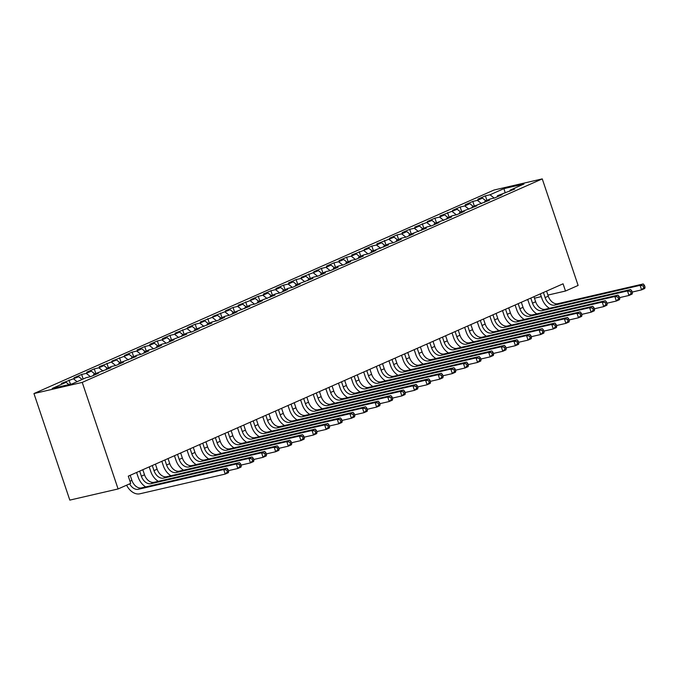 <?xml version="1.0" encoding="UTF-8"?>
<svg xmlns="http://www.w3.org/2000/svg" width="679" height="679" viewBox="0 0 679 679"><rect width="100%" height="100%" fill="white"/><g stroke="black" fill="none" stroke-linecap="round" stroke-linejoin="round"><path stroke-width="1.02" d="M547.902 295.093L565.497 291.028L563.069 283.805L128.28 476.149L130.708 483.372L118.095 488.956L69.81 500.109L33.95 393.557L493.973 190.044L542.258 178.891L82.235 382.396L33.95 393.557M505.235 192.861L503.903 188.635L490.026 194.771L485.392 195.841L477.821 199.193L482.455 198.124L477.405 200.356L472.779 201.425L465.208 204.778L469.834 203.7L464.792 205.932L460.158 207.01L452.587 210.354L457.222 209.285L439.975 215.939L444.601 214.87L439.559 217.102L434.925 218.171L427.354 221.515L431.988 220.446L414.733 227.1L419.367 226.031L414.326 228.263L409.692 229.332L402.121 232.685L406.755 231.615L401.705 233.848L397.071 234.917L389.5 238.261L394.134 237.192L376.887 243.846L381.513 242.776L376.472 245.009L371.837 246.078L364.267 249.431L368.901 248.353L351.654 255.007L356.28 253.938L351.238 256.17L346.604 257.239L339.033 260.592L343.667 259.522L338.617 261.755L333.983 262.824L326.412 266.168L331.046 265.099L326.005 267.331L321.371 268.4L313.8 271.753L318.434 270.683L301.179 277.338L305.813 276.268L300.763 278.5L296.137 279.57L288.567 282.914L293.192 281.844L288.151 284.077L283.516 285.146L275.946 288.499L280.58 287.429L275.53 289.661L270.896 290.731L263.333 294.083L267.959 293.005L262.917 295.238L258.283 296.316L250.712 299.66L255.346 298.59L238.091 305.244L242.726 304.175L237.684 306.407L233.05 307.477L225.479 310.821L230.113 309.751L212.858 316.406L217.492 315.336L200.246 321.99L204.88 320.921L199.83 323.153L195.196 324.223L187.625 327.567L192.259 326.497L175.012 333.151L179.638 332.082L174.596 334.314L169.962 335.384L162.391 338.736L167.026 337.658L161.975 339.899L157.341 340.968L149.77 344.312L154.405 343.243L149.363 345.475L144.729 346.545L137.158 349.897L141.792 348.828L136.742 351.06L132.108 352.129L124.537 355.473L129.171 354.404L111.925 361.058L116.559 359.989L99.304 366.643L103.938 365.574L98.888 367.806L94.262 368.875L86.691 372.219L91.317 371.15L86.275 373.382L81.641 374.452L74.07 377.804L78.705 376.735L61.45 383.389L66.084 382.311L68.969 384.586M503.903 188.635L524.001 183.992L510.124 190.128L509.742 191.274M66.084 382.311L52.207 388.456L72.305 383.813L86.182 377.668L90.816 376.599L98.387 373.255L93.753 374.324L111 367.67L106.365 368.739L111.415 366.507L116.05 365.438L123.62 362.085L118.986 363.163L136.233 356.509L131.607 357.578L136.649 355.346L141.283 354.277L148.854 350.924L144.22 351.994L149.27 349.761L153.904 348.692L161.475 345.348L156.841 346.417L161.882 344.185L166.516 343.116L174.087 339.763L169.453 340.833L186.708 334.178L182.074 335.248L187.115 333.016L191.75 331.946L199.32 328.602L194.686 329.671L211.941 323.017L207.307 324.087L212.357 321.854L216.983 320.785L224.554 317.433L219.928 318.51L224.97 316.278L229.604 315.2L237.175 311.856L232.541 312.926L249.796 306.271L245.161 307.341L250.203 305.109L254.837 304.039L262.408 300.695L257.774 301.765L275.029 295.11L270.395 296.18L275.436 293.948L280.071 292.878L287.641 289.526L283.007 290.595L288.057 288.363L292.691 287.293L300.262 283.949L295.628 285.019L312.875 278.365L308.249 279.434L313.291 277.202L317.925 276.132L325.496 272.78L320.861 273.858L325.912 271.617L330.546 270.548L338.108 267.203L333.482 268.273L338.524 266.041L343.158 264.971L350.729 261.619L346.095 262.688L351.145 260.456L355.779 259.386L363.35 256.042L358.716 257.112L363.757 254.88L368.391 253.802L375.962 250.458L371.328 251.527L388.583 244.873L383.949 245.942L388.999 243.71L393.625 242.641L401.196 239.297L396.57 240.366L401.612 238.134L406.246 237.064L413.817 233.712L409.182 234.781L426.429 228.127L421.803 229.205L426.845 226.964L431.479 225.895L439.05 222.551L434.416 223.62L451.671 216.966L447.037 218.035L452.078 215.803L456.712 214.734L464.283 211.39L459.649 212.459L476.904 205.805L472.27 206.874L489.517 200.22L484.891 201.29L489.932 199.057L494.567 197.988L502.137 194.644L497.503 195.713L514.75 189.059L510.124 190.128M73.655 378.967L77.109 381.683M78.705 376.735L82.159 379.451M86.275 373.382L90.468 376.684M91.317 371.15L94.78 373.866M93.753 374.324L93.371 375.47M98.888 367.806L103.081 371.099M103.938 365.574L107.392 368.29M106.365 368.739L105.992 369.885M111.509 362.221L115.702 365.523M116.559 359.989L120.013 362.705M118.986 363.163L118.604 364.309M124.121 356.636L128.314 359.938M129.171 354.404L132.626 357.129M131.607 357.578L131.225 358.724M136.742 351.06L140.935 354.353M141.792 348.828L145.247 351.544M144.22 351.994L143.838 353.139M149.363 345.475L153.556 348.777M154.405 343.243L157.859 345.959M156.841 346.417L156.459 347.563M161.975 339.899L166.168 343.192M167.026 337.658L170.48 340.383M169.453 340.833L169.079 341.978M174.596 334.314L178.789 337.607M179.638 332.082L183.092 334.798M182.074 335.248L181.692 336.402M187.209 328.729L191.402 332.031M192.259 326.497L195.713 329.213M194.686 329.671L194.313 330.817M199.83 323.153L204.023 326.446M204.88 320.921L208.334 323.637M207.307 324.087L206.925 325.233M212.442 317.568L216.635 320.87M217.492 315.336L220.947 318.052M219.928 318.51L219.546 319.656M225.063 311.984L229.256 315.285M230.113 309.751L233.568 312.476M232.541 312.926L232.159 314.071M237.684 306.407L241.877 309.7M242.726 304.175L246.18 306.891M245.161 307.341L244.779 308.487M250.296 300.822L254.489 304.124M255.346 298.59L258.801 301.306M257.774 301.765L257.4 302.91M262.917 295.238L267.11 298.539M267.959 293.005L271.413 295.73M270.395 296.18L270.013 297.326M275.53 289.661L279.723 292.955M280.58 287.429L284.034 290.145M283.007 290.595L282.634 291.749M288.151 284.077L292.343 287.378M293.192 281.844L296.655 284.56M295.628 285.019L295.246 286.165M300.763 278.5L304.956 281.793M305.813 276.268L309.268 278.984M308.249 279.434L307.867 280.58M313.384 272.916L317.577 276.209M318.434 270.683L321.888 273.399M320.861 273.858L320.48 275.003M326.005 267.331L330.189 270.632M331.046 265.099L334.501 267.823M333.482 268.273L333.1 269.419M338.617 261.755L342.81 265.048M343.667 259.522L347.122 262.238M346.095 262.688L345.721 263.834M351.238 256.17L355.431 259.471M356.28 253.938L359.734 256.654M358.716 257.112L358.334 258.258M363.851 250.585L368.043 253.887M368.901 248.353L372.355 251.077M371.328 251.527L370.955 252.673M376.472 245.009L380.664 248.302M381.513 242.776L384.976 245.492M383.949 245.942L383.567 247.097M389.084 239.424L393.277 242.726M394.134 237.192L397.588 239.908M396.57 240.366L396.188 241.512M401.705 233.848L405.898 237.141M406.755 231.615L410.209 234.331M409.182 234.781L408.8 235.927M414.326 228.263L418.51 231.556M419.367 226.031L422.822 228.747M421.803 229.205L421.421 230.351M426.938 222.678L431.131 225.98M431.988 220.446L435.443 223.17M434.416 223.62L434.042 224.766M439.559 217.102L443.752 220.395M444.601 214.87L448.055 217.586M447.037 218.035L446.655 219.181M452.172 211.517L456.364 214.819M457.222 209.285L460.676 212.001M459.649 212.459L459.276 213.605M464.792 205.932L468.985 209.234M469.834 203.7L473.297 206.424M472.27 206.874L471.888 208.02M477.405 200.356L481.598 203.649M482.455 198.124L485.909 200.84M484.891 201.29L484.509 202.435M490.026 194.771L494.219 198.073M497.503 195.713L497.121 196.859M565.497 291.028L578.118 285.443L542.258 178.891M118.095 488.956L82.235 382.396M526.225 300.101L527.829 299.736M534.449 298.2L541.273 296.621M485.392 195.841L486.928 200.39M472.779 201.425L474.307 205.975M460.158 207.01L461.686 211.551M447.537 212.586L449.074 217.136M434.925 218.171L436.453 222.72M422.304 223.747L423.84 228.297M409.692 229.332L411.219 233.882M397.071 234.917L398.607 239.466M384.458 240.493L385.986 245.043M371.837 246.078L373.365 250.627M359.216 251.663L360.753 256.204M346.604 257.239L348.132 261.788M333.983 262.824L335.519 267.373M321.371 268.4L322.898 272.95M308.75 273.985L310.286 278.534M296.137 279.57L297.665 284.119M283.516 285.146L285.044 289.695M270.896 290.731L272.432 295.28M258.283 296.316L259.811 300.865M245.662 301.892L247.198 306.441M233.05 307.477L234.578 312.026M220.429 313.053L221.965 317.602M207.816 318.638L209.344 323.187M195.196 324.223L196.723 328.772M182.583 329.799L184.111 334.348M169.962 335.384L171.49 339.933M157.341 340.968L158.878 345.518M144.729 346.545L146.257 351.094M132.108 352.129L133.644 356.679M119.496 357.714L121.023 362.255M106.875 363.29L108.402 367.84M94.262 368.875L95.79 373.425M81.641 374.452L83.169 379.001M69.02 380.036L70.438 384.246M543.404 292.505L545.11 297.572A9.574 6.637 -113.9 0 0 554.675 305.092L640.085 285.358L643.234 283.966L557.832 303.7L554.675 305.092M546.561 291.104L548.267 296.18A9.574 6.637 -113.9 0 0 557.832 303.7M549.472 308.291A14.352 9.956 66.1 0 1 541.85 298.327L540.348 293.854M645.05 287.149L644.439 285.35L643.183 285.901L643.785 287.709L645.05 287.149L644.753 288.482L641.604 289.874L632.2 292.046M643.785 287.709L641.604 289.874L640.085 285.358L643.183 285.901M644.439 285.35L643.234 283.966M530.791 298.081L532.497 303.157A9.574 6.637 -113.9 0 0 542.054 310.676L627.464 290.943L630.621 289.543L545.212 309.276L542.054 310.676M533.94 296.689L535.646 301.756A9.574 6.637 -113.9 0 0 545.212 309.276M536.86 313.876A14.352 9.956 66.1 0 1 529.23 303.903L527.727 299.439M632.429 292.734L631.826 290.926L630.562 291.486L631.173 293.294L632.429 292.734L632.141 294.058L628.983 295.458L619.587 297.631M631.173 293.294L628.983 295.458L627.464 290.943L630.562 291.486M631.826 290.926L630.621 289.543M518.17 303.666L519.876 308.733A9.574 6.637 -113.9 0 0 529.442 316.261L614.851 296.519L618 295.127L532.591 314.861L529.442 316.261M521.328 302.274L523.034 307.341A9.574 6.637 -113.9 0 0 532.591 314.861M524.239 319.461A14.352 9.956 66.1 0 1 516.617 309.488L515.115 305.024M619.817 298.319L619.206 296.511L617.949 297.071L618.552 298.87L619.817 298.319L619.52 299.643L616.371 301.035L606.967 303.207M618.552 298.87L616.371 301.035L614.851 296.519L617.949 297.071M619.206 296.511L618 295.127M505.558 309.251L507.264 314.318A9.574 6.637 -113.9 0 0 516.821 321.838L602.231 302.104L605.388 300.712L519.978 320.446L516.821 321.838M508.707 307.85L510.413 312.917A9.574 6.637 -113.9 0 0 519.978 320.446M511.626 325.037A14.352 9.956 66.1 0 1 503.996 315.073L502.494 310.6M607.196 303.895L606.593 302.087L605.329 302.647L605.94 304.455L607.196 303.895L606.907 305.227L603.75 306.619L594.354 308.792M605.94 304.455L603.75 306.619L602.231 302.104L605.329 302.647M606.593 302.087L605.388 300.712M492.937 314.827L494.643 319.894A9.574 6.637 -113.9 0 0 504.208 327.422L589.61 307.689L592.767 306.288L507.357 326.022L504.208 327.422M496.094 313.435L497.8 318.502A9.574 6.637 -113.9 0 0 507.357 326.022M499.006 330.622A14.352 9.956 66.1 0 1 491.384 320.649L489.873 316.185M594.583 309.48L593.972 307.672L592.708 308.232L593.319 310.04L594.583 309.48L594.286 310.804L591.129 312.204L581.733 314.377M593.319 310.04L591.129 312.204L589.61 307.689L592.708 308.232M593.972 307.672L592.767 306.288M480.316 320.412L482.022 325.479A9.574 6.637 -113.9 0 0 491.588 332.999L576.997 313.265L580.146 311.873L494.745 331.607L491.588 332.999M483.473 319.02L485.179 324.087A9.574 6.637 -113.9 0 0 494.745 331.607M486.393 336.207A14.352 9.956 66.1 0 1 478.763 326.234L477.261 321.761M581.962 315.056L581.36 313.257L580.095 313.808L580.698 315.616L581.962 315.056L581.665 316.389L578.516 317.78L569.112 319.953M580.698 315.616L578.516 317.78L576.997 313.265L580.095 313.808M581.36 313.257L580.146 311.873M467.704 325.996L469.41 331.063A9.574 6.637 -113.9 0 0 478.975 338.583L564.376 318.85L567.534 317.458L482.124 337.191L478.975 338.583M470.853 324.596L472.559 329.663A9.574 6.637 -113.9 0 0 482.124 337.191M473.772 341.783A14.352 9.956 66.1 0 1 466.142 331.819L464.64 327.346M569.35 320.641L568.739 318.833L567.474 319.393L568.085 321.201L569.35 320.641L569.053 321.973L565.896 323.365L556.5 325.538M568.085 321.201L565.896 323.365L564.376 318.85L567.474 319.393M568.739 318.833L567.534 317.458M455.083 331.573L456.789 336.64A9.574 6.637 -113.9 0 0 466.354 344.168L551.764 324.435L554.913 323.034L469.512 342.768L466.354 344.168M458.24 330.181L459.946 335.248A9.574 6.637 -113.9 0 0 469.512 342.768M461.151 347.368A14.352 9.956 66.1 0 1 453.53 337.395L452.027 332.931M556.729 326.226L556.118 324.418L554.862 324.978L555.464 326.777L556.729 326.226L556.432 327.55L553.283 328.95L543.879 331.114M555.464 326.777L553.283 328.95L551.764 324.435L554.862 324.978M556.118 324.418L554.913 323.034M442.47 337.157L444.176 342.224A9.574 6.637 -113.9 0 0 453.733 349.744L539.143 330.011L542.3 328.619L456.891 348.352L453.733 349.744M445.619 335.757L447.325 340.833A9.574 6.637 -113.9 0 0 456.891 348.352M448.539 352.944A14.352 9.956 66.1 0 1 440.909 342.98L439.406 338.507M544.108 331.802L543.506 330.002L542.241 330.554L542.852 332.362L544.108 331.802L543.82 333.134L540.662 334.526L531.267 336.699M542.852 332.362L540.662 334.526L539.143 330.011L542.241 330.554M543.506 330.002L542.3 328.619M429.849 342.734L431.555 347.809A9.574 6.637 -113.9 0 0 441.121 355.329L526.531 335.596L529.679 334.195L444.278 353.937L441.121 355.329M433.007 341.342L434.713 346.409A9.574 6.637 -113.9 0 0 444.278 353.937M435.918 358.529A14.352 9.956 66.1 0 1 428.296 348.556L426.794 344.092M531.496 337.387L530.885 335.579L529.628 336.139L530.231 337.947L531.496 337.387L531.199 338.711L528.05 340.111L518.646 342.284M530.231 337.947L528.05 340.111L526.531 335.596L529.628 336.139M530.885 335.579L529.679 334.195M417.237 348.319L418.943 353.386A9.574 6.637 -113.9 0 0 428.5 360.914L513.91 341.181L517.067 339.78L431.657 359.514L428.5 360.914M420.386 346.927L422.092 351.994A9.574 6.637 -113.9 0 0 431.657 359.514M423.306 364.114A14.352 9.956 66.1 0 1 415.675 354.141L414.173 349.677M518.875 342.971L518.272 341.164L517.008 341.724L517.619 343.523L518.875 342.971L518.586 344.295L515.429 345.687L506.033 347.86M517.619 343.523L515.429 345.687L513.91 341.181L517.008 341.724M518.272 341.164L517.067 339.78M404.616 353.903L406.322 358.97A9.574 6.637 -113.9 0 0 415.887 366.49L501.289 346.757L504.446 345.365L419.036 365.098L415.887 366.49M407.773 352.503L409.479 357.57A9.574 6.637 -113.9 0 0 419.036 365.098M410.685 369.69A14.352 9.956 66.1 0 1 403.063 359.726L401.552 355.253M506.262 348.548L505.651 346.74L504.387 347.3L504.998 349.108L506.262 348.548L505.965 349.88L502.808 351.272L493.412 353.445M504.998 349.108L502.808 351.272L501.289 346.757L504.387 347.3M505.651 346.74L504.446 345.365M391.995 359.48L393.701 364.547A9.574 6.637 -113.9 0 0 403.267 372.075L488.676 352.342L491.825 350.941L406.424 370.675L403.267 372.075M395.153 358.088L396.859 363.155A9.574 6.637 -113.9 0 0 406.424 370.675M398.072 375.275A14.352 9.956 66.1 0 1 390.442 365.302L388.94 360.838M493.641 354.132L493.039 352.325L491.774 352.885L492.385 354.693L493.641 354.132L493.353 355.457L490.196 356.857L480.791 359.03M492.385 354.693L490.196 356.857L488.676 352.342L491.774 352.885M493.039 352.325L491.825 350.941M379.383 365.064L381.089 370.131A9.574 6.637 -113.9 0 0 390.654 377.651L476.055 357.918L479.213 356.526L393.803 376.259L390.654 377.651M382.532 363.672L384.238 368.739A9.574 6.637 -113.9 0 0 393.803 376.259M385.451 380.86A14.352 9.956 66.1 0 1 377.821 370.887L376.319 366.414M481.029 359.717L480.418 357.909L479.153 358.461L479.764 360.269L481.029 359.717L480.732 361.041L477.575 362.433L468.179 364.606M479.764 360.269L477.575 362.433L476.055 357.918L479.153 358.461M480.418 357.909L479.213 356.526M366.762 370.649L368.468 375.716A9.574 6.637 -113.9 0 0 378.033 383.236L463.443 363.503L466.592 362.111L381.191 381.844L378.033 383.236M369.919 369.249L371.625 374.316A9.574 6.637 -113.9 0 0 381.191 381.844M372.83 386.436A14.352 9.956 66.1 0 1 365.209 376.472L363.706 371.999M468.408 365.294L467.797 363.486L466.541 364.046L467.144 365.854L468.408 365.294L468.111 366.626L464.962 368.018L455.558 370.191M467.144 365.854L464.962 368.018L463.443 363.503L466.541 364.046M467.797 363.486L466.592 362.111M354.149 376.225L355.855 381.292A9.574 6.637 -113.9 0 0 365.412 388.821L450.822 369.087L453.979 367.687L368.57 387.42L365.412 388.821M357.298 374.833L359.004 379.901A9.574 6.637 -113.9 0 0 368.57 387.42M360.218 392.021A14.352 9.956 66.1 0 1 352.588 382.048L351.085 377.583M455.787 370.878L455.185 369.07L453.92 369.631L454.531 371.438L455.787 370.878L455.499 372.202L452.341 373.603L442.946 375.776M454.531 371.438L452.341 373.603L450.822 369.087L453.92 369.631M455.185 369.07L453.979 367.687M341.529 381.81L343.234 386.877A9.574 6.637 -113.9 0 0 352.8 394.397L438.21 374.664L441.358 373.272L355.957 393.005L352.8 394.397M344.686 380.41L346.392 385.485A9.574 6.637 -113.9 0 0 355.957 393.005M347.597 397.597A14.352 9.956 66.1 0 1 339.975 387.633L338.473 383.16M443.175 376.455L442.564 374.655L441.308 375.207L441.91 377.015L443.175 376.455L442.878 377.787L439.729 379.179L430.325 381.352M441.91 377.015L439.729 379.179L438.21 374.664L441.308 375.207M442.564 374.655L441.358 373.272M328.916 387.386L330.622 392.462A9.574 6.637 -113.9 0 0 340.179 399.982L425.589 380.248L428.746 378.848L343.336 398.59L340.179 399.982M332.065 385.995L333.771 391.062A9.574 6.637 -113.9 0 0 343.336 398.59M334.985 403.182A14.352 9.956 66.1 0 1 327.354 393.209L325.852 388.744M430.554 382.039L429.951 380.232L428.687 380.792L429.298 382.6L430.554 382.039L430.265 383.363L427.108 384.764L417.712 386.937M429.298 382.6L427.108 384.764L425.589 380.248L428.687 380.792M429.951 380.232L428.746 378.848M316.295 392.971L318.001 398.038A9.574 6.637 -113.9 0 0 327.567 405.567L412.968 385.833L416.125 384.433L330.715 404.166L327.567 405.567M319.453 391.579L321.159 396.646A9.574 6.637 -113.9 0 0 330.715 404.166M322.364 408.766A14.352 9.956 66.1 0 1 314.742 398.794L313.231 394.329M417.941 387.624L417.33 385.816L416.066 386.376L416.677 388.176L417.941 387.624L417.644 388.948L414.487 390.34L405.091 392.513M416.677 388.176L414.487 390.34L412.968 385.833L416.066 386.376M417.33 385.816L416.125 384.433M303.674 398.556L305.38 403.623A9.574 6.637 -113.9 0 0 314.946 411.143L400.355 391.41L403.504 390.018L318.103 409.751L314.946 411.143M306.832 397.156L308.538 402.223A9.574 6.637 -113.9 0 0 318.103 409.751M309.751 414.343A14.352 9.956 66.1 0 1 302.121 404.378L300.619 399.906M405.321 393.2L404.718 391.393L403.453 391.953L404.064 393.761L405.321 393.2L405.032 394.533L401.875 395.925L392.47 398.098M404.064 393.761L401.875 395.925L400.355 391.41L403.453 391.953M404.718 391.393L403.504 390.018M291.062 404.132L292.768 409.208A9.574 6.637 -113.9 0 0 302.333 416.728L387.734 396.994L390.892 395.594L305.482 415.327L302.333 416.728M294.219 402.74L295.917 407.807A9.574 6.637 -113.9 0 0 305.482 415.327M297.13 419.928A14.352 9.956 66.1 0 1 289.5 409.955L287.998 405.49M392.708 398.785L392.097 396.977L390.832 397.538L391.443 399.345L392.708 398.785L392.411 400.109L389.254 401.51L379.858 403.682M391.443 399.345L389.254 401.51L387.734 396.994L390.832 397.538M392.097 396.977L390.892 395.594M278.441 409.717L280.147 414.784A9.574 6.637 -113.9 0 0 289.712 422.304L375.122 402.571L378.271 401.179L292.87 420.912L289.712 422.304M281.598 408.325L283.304 413.392A9.574 6.637 -113.9 0 0 292.87 420.912M284.509 425.512A14.352 9.956 66.1 0 1 276.888 415.54L275.385 411.067M380.087 404.37L379.476 402.562L378.22 403.114L378.823 404.922L380.087 404.37L379.79 405.694L376.641 407.086L367.237 409.259M378.823 404.922L376.641 407.086L375.122 402.571L378.22 403.114M379.476 402.562L378.271 401.179M265.829 415.302L267.534 420.369A9.574 6.637 -113.9 0 0 277.091 427.889L362.501 408.155L365.658 406.763L280.249 426.497L277.091 427.889M268.977 413.901L270.683 418.968A9.574 6.637 -113.9 0 0 280.249 426.497M271.897 431.089A14.352 9.956 66.1 0 1 264.267 421.124L262.765 416.651M367.466 409.946L366.864 408.138L365.599 408.699L366.21 410.506L367.466 409.946L367.178 411.279L364.02 412.671L354.625 414.844M366.21 410.506L364.02 412.671L362.501 408.155L365.599 408.699M366.864 408.138L365.658 406.763M253.208 420.878L254.914 425.945A9.574 6.637 -113.9 0 0 264.479 433.474L349.889 413.74L353.038 412.34L267.636 432.073L264.479 433.474M256.365 419.486L258.071 424.553A9.574 6.637 -113.9 0 0 267.636 432.073M259.276 436.673A14.352 9.956 66.1 0 1 251.654 426.701L250.152 422.236M354.854 415.531L354.243 413.723L352.987 414.283L353.589 416.091L354.854 415.531L354.557 416.855L351.408 418.256L342.004 420.428M353.589 416.091L351.408 418.256L349.889 413.74L352.987 414.283M354.243 413.723L353.038 412.34M240.595 426.463L242.301 431.53A9.574 6.637 -113.9 0 0 251.858 439.05L337.268 419.316L340.425 417.924L255.015 437.658L251.858 439.05M243.744 425.062L245.45 430.138A9.574 6.637 -113.9 0 0 255.015 437.658M246.664 442.25A14.352 9.956 66.1 0 1 239.033 432.285L237.531 427.812M342.233 421.107L341.63 419.308L340.366 419.86L340.977 421.667L342.233 421.107L341.944 422.44L338.787 423.832L329.391 426.005M340.977 421.667L338.787 423.832L337.268 419.316L340.366 419.86M341.63 419.308L340.425 417.924M227.974 432.039L229.68 437.115A9.574 6.637 -113.9 0 0 239.246 444.635L324.647 424.901L327.804 423.509L242.395 443.243L239.246 444.635M231.132 430.647L232.838 435.714A9.574 6.637 -113.9 0 0 242.395 443.243M234.043 447.834A14.352 9.956 66.1 0 1 226.421 437.862L224.91 433.397M329.621 426.692L329.009 424.884L327.753 425.444L328.356 427.252L329.621 426.692L329.323 428.016L326.166 429.417L316.77 431.589M328.356 427.252L326.166 429.417L324.647 424.901L327.753 425.444M329.009 424.884L327.804 423.509M215.353 437.624L217.059 442.691A9.574 6.637 -113.9 0 0 226.625 450.219L312.034 430.486L315.192 429.086L229.782 448.819L226.625 450.219M218.511 436.232L220.217 441.299A9.574 6.637 -113.9 0 0 229.782 448.819M221.43 453.419A14.352 9.956 66.1 0 1 213.8 443.446L212.298 438.982M317 432.277L316.397 430.469L315.132 431.029L315.743 432.829L317 432.277L316.711 433.601L313.554 435.001L304.15 437.166M315.743 432.829L313.554 435.001L312.034 430.486L315.132 431.029M316.397 430.469L315.192 429.086M202.741 443.209L204.447 448.276A9.574 6.637 -113.9 0 0 214.012 455.796L299.414 436.062L302.571 434.67L217.161 454.404L214.012 455.796M205.898 441.808L207.596 446.875A9.574 6.637 -113.9 0 0 217.161 454.404M208.809 458.996A14.352 9.956 66.1 0 1 201.179 449.031L199.677 444.558M304.387 437.853L303.776 436.045L302.511 436.605L303.123 438.413L304.387 437.853L304.09 439.186L300.933 440.578L291.537 442.75M303.123 438.413L300.933 440.578L299.414 436.062L302.511 436.605M303.776 436.045L302.571 434.67M190.12 448.785L191.826 453.861A9.574 6.637 -113.9 0 0 201.391 461.381L286.801 441.647L289.95 440.247L204.549 459.98L201.391 461.381M193.277 447.393L194.983 452.46A9.574 6.637 -113.9 0 0 204.549 459.98M196.189 464.58A14.352 9.956 66.1 0 1 188.567 454.607L187.065 450.143M291.766 443.438L291.155 441.63L289.899 442.19L290.502 443.998L291.766 443.438L291.469 444.762L288.32 446.162L278.916 448.335M290.502 443.998L288.32 446.162L286.801 441.647L289.899 442.19M291.155 441.63L289.95 440.247M177.508 454.37L179.214 459.437A9.574 6.637 -113.9 0 0 188.77 466.957L274.18 447.223L277.338 445.831L191.928 465.565L188.77 466.957M180.656 452.978L182.362 458.045A9.574 6.637 -113.9 0 0 191.928 465.565M183.576 470.165A14.352 9.956 66.1 0 1 175.946 460.192L174.444 455.719M279.154 449.023L278.543 447.215L277.278 447.775L277.889 449.574L279.154 449.023L278.857 450.347L275.699 451.739L266.304 453.911M277.889 449.574L275.699 451.739L274.18 447.223L277.278 447.775M278.543 447.215L277.338 445.831M164.887 459.955L166.593 465.022A9.574 6.637 -113.9 0 0 176.158 472.542L261.568 452.808L264.717 451.416L179.315 471.15L176.158 472.542M168.044 458.554L169.75 463.621A9.574 6.637 -113.9 0 0 179.315 471.15M170.955 475.741A14.352 9.956 66.1 0 1 163.333 465.777L161.831 461.304M266.533 454.599L265.922 452.791L264.666 453.351L265.268 455.159L266.533 454.599L266.236 455.932L263.087 457.323L253.683 459.496M265.268 455.159L263.087 457.323L261.568 452.808L264.666 453.351M265.922 452.791L264.717 451.416M152.274 465.531L153.98 470.598A9.574 6.637 -113.9 0 0 163.537 478.126L248.947 458.393L252.104 456.992L166.695 476.726L163.537 478.126M155.423 464.139L157.129 469.206A9.574 6.637 -113.9 0 0 166.695 476.726M158.343 481.326A14.352 9.956 66.1 0 1 150.713 471.353L149.21 466.889M253.912 460.184L253.309 458.376L252.045 458.936L252.656 460.744L253.912 460.184L253.623 461.508L250.466 462.908L241.07 465.081M252.656 460.744L250.466 462.908L248.947 458.393L252.045 458.936M253.309 458.376L252.104 456.992M139.653 471.116L141.359 476.183A9.574 6.637 -113.9 0 0 150.925 483.703L236.326 463.969L239.483 462.577L154.074 482.311L150.925 483.703M142.811 469.715L144.517 474.791A9.574 6.637 -113.9 0 0 154.074 482.311M145.722 486.911A14.352 9.956 66.1 0 1 138.1 476.938L136.589 472.465M241.3 465.76L240.689 463.961L239.432 464.512L240.035 466.32L241.3 465.76L241.003 467.093L237.845 468.485L228.45 470.657M240.035 466.32L237.845 468.485L236.326 463.969L239.432 464.512M240.689 463.961L239.483 462.577M130.19 475.3L131.896 480.367A9.574 6.637 -113.9 0 0 141.461 487.895L226.871 468.162L223.714 469.554L226.811 470.097L227.423 471.905L228.679 471.345L228.076 469.537L226.811 470.097M129.638 483.847A9.574 6.637 -113.9 0 0 138.304 489.287L223.714 469.554L225.233 474.069L139.823 493.803A14.352 9.956 66.1 0 1 126.591 485.188M228.679 471.345L228.39 472.669L225.233 474.069L227.423 471.905M228.076 469.537L226.871 468.162M548.267 296.18L545.11 297.572M535.646 301.756L532.497 303.157M523.034 307.341L519.876 308.733M510.413 312.917L507.264 314.318M497.8 318.502L494.643 319.894M485.179 324.087L482.022 325.479M472.559 329.663L469.41 331.063M459.946 335.248L456.789 336.64M447.325 340.833L444.176 342.224M434.713 346.409L431.555 347.809M422.092 351.994L418.943 353.386M409.479 357.57L406.322 358.97M396.859 363.155L393.701 364.547M384.238 368.739L381.089 370.131M371.625 374.316L368.468 375.716M359.004 379.901L355.855 381.292M346.392 385.485L343.234 386.877M333.771 391.062L330.622 392.462M321.159 396.646L318.001 398.038M308.538 402.223L305.38 403.623M295.917 407.807L292.768 409.208M283.304 413.392L280.147 414.784M270.683 418.968L267.534 420.369M258.071 424.553L254.914 425.945M245.45 430.138L242.301 431.53M232.838 435.714L229.68 437.115M220.217 441.299L217.059 442.691M207.596 446.875L204.447 448.276M194.983 452.46L191.826 453.861M182.362 458.045L179.214 459.437M169.75 463.621L166.593 465.022M157.129 469.206L153.98 470.598M144.517 474.791L141.359 476.183M131.896 480.367L129.986 481.216M141.461 487.895L138.304 489.287"/></g></svg>
